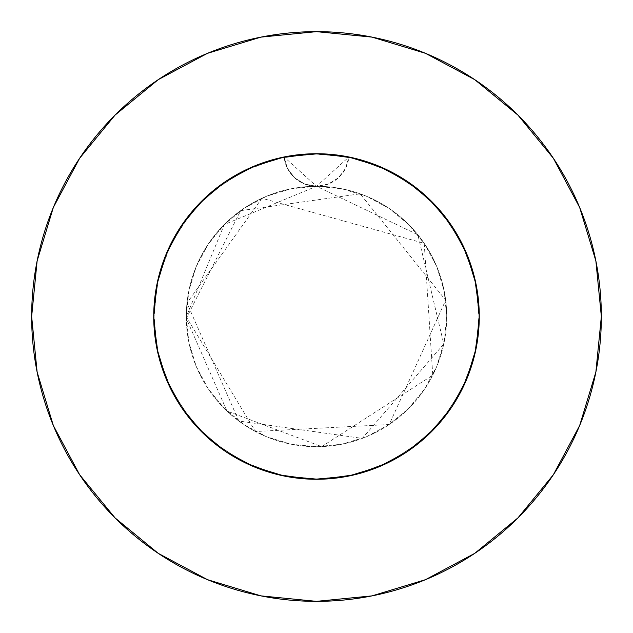 <?xml version="1.0" encoding="UTF-8"?>
<svg xmlns="http://www.w3.org/2000/svg" width="633" height="633" viewBox="0 0 633 633"><rect width="100%" height="100%" fill="white"/><g stroke="black" fill="none" stroke-linecap="round" stroke-linejoin="round"><path stroke-width="0.47" stroke-dasharray="3.17 2.37" d="M348.379 156.881L355.58 158.487L372.79 163.773L389.319 170.926L404.954 179.859L419.513 190.47L432.798 202.615L444.675 216.169L454.969 230.934L463.578 246.759L470.374 263.423L475.296 280.759L477.029 289.582L478.271 298.507L479.268 316.5A162.768 162.768 0 0 0 316.5 153.732A162.768 162.768 0 0 0 153.732 316.5L154.325 302.59L156.114 288.751L159.073 275.141L163.187 261.825L168.433 248.896L174.748 236.489L182.122 224.652L190.47 213.487L199.735 203.09L209.879 193.508L220.782 184.844L232.398 177.137L257.386 164.841L270.584 160.339L284.106 156.984A162.768 162.768 0 0 1 348.894 156.984L363.738 160.735L378.787 166.115L393.22 172.944L406.924 181.157L419.758 190.675L431.587 201.397L442.325 213.242L451.835 226.06L460.049 239.772L466.877 254.197L472.265 269.247L476.143 284.739L478.485 300.54L479.268 316.5A162.768 162.768 0 0 0 316.5 153.732A162.768 162.768 0 0 0 153.732 316.5L154.507 300.556L156.857 284.747L160.735 269.262L166.115 254.213L172.944 239.78L181.157 226.076L190.675 213.242L201.397 201.413L213.242 190.675L226.06 181.165L239.772 172.951L254.379 166.044L269.247 160.735L284.739 156.857L300.54 154.515L316.5 153.732L332.444 154.507L348.253 156.857L332.46 154.515L308.524 153.922L300.556 154.507L276.953 158.606L254.213 166.115L239.78 172.944L226.076 181.157L213.242 190.675L201.413 201.397L190.675 213.242L181.165 226.06L169.359 246.902L160.735 269.247L156.857 284.739L154.515 300.54L153.732 316.5A162.768 162.768 0 0 1 284.106 156.984L269.262 160.735L254.213 166.115L239.78 172.944L226.076 181.157L213.242 190.675L201.413 201.397L190.675 213.242L181.165 226.06L172.951 239.772L166.123 254.197L160.735 269.247L156.857 284.739L154.515 300.54L153.732 316.5L154.507 300.556L156.857 284.747L160.735 269.262L166.115 254.213L172.944 239.78L181.157 226.076L190.675 213.242L201.397 201.413L213.242 190.675L226.06 181.165L239.772 172.951L254.197 166.123L269.247 160.735L284.739 156.857L300.54 154.515L316.5 153.732L308.524 153.922L284.747 156.857L316.5 153.732L324.476 153.922L348.253 156.857L332.46 154.515L316.5 153.732L348.253 156.857L363.738 160.735L348.261 156.857L378.787 166.115L393.22 172.944L406.924 181.157L386.098 169.359L363.753 160.735L348.261 156.857L316.5 153.732L284.747 156.857L254.213 166.115L284.747 156.857L284.106 156.984L287.445 168.41L294.661 177.873L304.797 184.108L316.5 186.284A130.216 130.216 0 0 0 186.284 316.5A130.216 130.216 0 0 1 316.5 186.284A130.216 130.216 0 0 1 446.716 316.5A130.216 130.216 0 0 0 316.5 186.284L291.093 188.784L266.667 196.198L244.156 208.225L224.422 224.422L208.225 244.156L196.198 266.667L188.784 291.093L186.284 316.5L188.784 341.907L196.198 366.333L208.225 388.844L224.422 408.578L244.156 424.775L266.667 436.802L291.093 444.216L316.5 446.716L341.907 444.216L366.333 436.802L388.844 424.775L408.578 408.578L424.775 388.844L436.802 366.333L444.216 341.907L446.716 316.5L444.216 291.093L436.802 266.667L424.775 244.156L408.578 224.422L388.844 208.225L366.333 196.198L341.907 188.784L316.5 186.284L328.195 184.108L338.331 177.873L345.555 168.418L348.894 156.984A162.768 162.768 0 0 1 479.268 316.5L478.675 302.59L476.886 288.751L473.927 275.141L469.813 261.825L461.544 242.629L450.878 224.652L442.53 213.487L433.265 203.09L423.121 193.508L412.218 184.844L400.602 177.137L375.614 164.841L362.416 160.339L348.894 156.984L377.323 165.522M553.289 474.829L579.67 425.511L595.875 372.069L601.35 316.5A284.85 284.85 0 0 0 316.5 31.65A284.85 284.85 0 0 0 31.65 316.5A284.85 284.85 0 0 0 316.5 601.35A284.85 284.85 0 0 0 601.35 316.5L595.875 260.931L579.67 207.489L553.345 158.242M313.557 153.756L295.12 155.14L277.42 158.487L260.21 163.773L243.681 170.926L228.046 179.859L213.487 190.47L200.202 202.615L188.325 216.169L178.031 230.934L169.422 246.759L165.799 254.988L162.626 263.423L157.704 280.759L154.729 298.507L153.732 316.5L153.922 324.476L156.857 348.253L160.735 363.738L166.115 378.787L172.944 393.22L181.157 406.924L190.675 419.758L201.397 431.587L213.242 442.325L226.06 451.835L239.772 460.049L254.379 466.956L269.247 472.265L284.739 476.143L300.54 478.485L316.5 479.268L332.444 478.493L356.047 474.394L378.787 466.885L393.22 460.056L406.924 451.843L419.758 442.325L431.587 431.603L442.325 419.758L451.835 406.94L460.049 393.228L466.956 378.621L472.265 363.753L476.143 348.261L478.485 332.46L479.268 316.5L478.493 300.556L474.394 276.953L466.885 254.213L460.056 239.78L451.843 226.076L442.325 213.242L431.603 201.413L419.758 190.675L406.94 181.165L393.228 172.951L378.803 166.123L363.753 160.735L378.787 166.115L406.932 181.157L419.758 190.675L406.94 181.165L431.595 201.405L419.758 190.675L431.587 201.397L442.325 213.242L431.603 201.413L451.843 226.068L447.23 219.532L451.835 226.06L463.641 246.902L472.265 269.247L466.885 254.213L460.056 239.78L451.843 226.076L466.885 254.213L476.143 284.747L472.265 269.262L476.143 284.739L478.485 300.54L479.268 316.5L478.493 300.556L476.143 284.747L479.268 316.5A162.768 162.768 0 0 1 316.5 479.268A162.768 162.768 0 0 1 153.732 316.5L154.507 332.444L156.857 348.253L160.735 363.738L166.115 378.787L172.944 393.22L181.157 406.924L190.675 419.758L201.397 431.587L213.242 442.325L226.06 451.835L239.772 460.049L254.197 466.877L269.247 472.265L284.739 476.143L300.54 478.485L316.5 479.268L332.444 478.493L348.253 476.143L363.738 472.265L378.787 466.885L393.22 460.056L406.924 451.843L419.758 442.325L431.587 431.603L442.325 419.758L451.835 406.94L460.049 393.228L466.877 378.803L472.265 363.753L476.143 348.261L478.485 332.46L479.268 316.5L478.493 332.444L476.143 348.253L472.265 363.738L466.885 378.787L460.056 393.22L451.843 406.924L442.325 419.758L431.603 431.587L419.758 442.325L406.94 451.835L393.228 460.049L378.621 466.956L363.753 472.265L348.261 476.143L332.46 478.485L316.5 479.268L300.556 478.493L284.747 476.143L269.262 472.265L254.213 466.885L239.78 460.056L226.076 451.843L213.242 442.325L201.413 431.603L190.675 419.758L181.165 406.94L172.951 393.228L166.044 378.621L160.735 363.753L156.857 348.261L154.515 332.46L153.732 316.5L154.507 332.444L156.857 348.253L160.735 363.738L166.115 378.787L172.944 393.22L181.157 406.924L190.675 419.758L201.397 431.587L213.242 442.325L226.06 451.835L239.772 460.049L254.379 466.956M347.786 156.762L331.075 154.381L317.022 153.732M319.926 153.764L337.88 155.14L348.324 156.873M285.214 156.762L301.925 154.381L315.978 153.732M254.197 466.877L269.247 472.265L254.213 466.885L239.78 460.056L226.076 451.843L213.242 442.325L201.413 431.603L190.675 419.758L181.165 406.94L169.359 386.098L160.735 363.753L156.857 348.261L154.515 332.46L153.732 316.5A162.768 162.768 0 0 0 316.5 479.268A162.768 162.768 0 0 0 479.268 316.5L478.493 332.444L476.143 348.253L478.485 332.46L479.268 316.5L478.493 332.444L476.143 348.253L472.265 363.738L476.143 348.261L472.265 363.738L466.885 378.787L460.056 393.22L451.843 406.924L460.049 393.228L466.956 378.621M466.877 378.803L472.265 363.753L466.885 378.787L460.056 393.22L451.843 406.924L442.325 419.758L451.835 406.94L442.325 419.758L431.603 431.587L442.325 419.758L431.603 431.587L419.758 442.325L431.587 431.603L419.758 442.325L406.94 451.835L419.758 442.325L406.94 451.835L393.228 460.049L378.803 466.877L363.753 472.265L378.787 466.885L393.22 460.056L406.924 451.843L393.228 460.049L378.621 466.956M356.047 474.394L363.738 472.265L356.047 474.394M332.444 478.493L348.253 476.143L332.46 478.485L316.5 479.268L332.444 478.493M300.54 478.485L316.5 479.268L300.556 478.493L284.747 476.143L300.54 478.485M378.803 466.877L363.753 472.265L348.261 476.143L332.46 478.485L316.5 479.268L300.556 478.493L284.747 476.143L269.262 472.265L284.739 476.143L269.262 472.265L254.213 466.885L239.78 460.056L226.076 451.843L213.242 442.325L201.413 431.603L190.675 419.758L181.165 406.94L172.951 393.228L166.044 378.621M476.499 286.591L479.268 316.5L476.143 348.253L466.885 378.787L451.843 406.932L431.595 431.595L406.932 451.843L378.787 466.885L348.253 476.143L316.5 479.268L284.747 476.143L254.213 466.885L226.068 451.843L201.405 431.595L181.157 406.932L166.115 378.787L156.857 348.253L154.515 332.46L153.732 316.5L156.501 286.591M166.123 378.803L160.735 363.753L156.857 348.261L153.732 316.5L156.857 284.747L166.115 254.213L181.157 226.068L201.405 201.405L226.068 181.157L254.213 166.115L226.068 181.157M385.806 169.225L404.076 179.297M413.484 185.778L427.924 197.836M436.398 206.405L448.014 220.593M454.771 230.618L463.688 246.989M468.254 257.639L474.41 276.993M158.59 276.993L164.746 257.639M169.312 246.989L178.229 230.618M185.002 220.569L196.602 206.405M205.076 197.836L219.516 185.778M228.924 179.297L247.194 169.225M255.677 165.522L284.106 156.984L249.426 168.188L218.108 186.838L191.72 211.984L171.59 242.368L158.725 276.471L153.779 312.583L156.857 348.253L153.732 316.5A162.768 162.768 0 0 0 316.5 479.268A162.768 162.768 0 0 0 479.268 316.5L476.143 348.253L479.268 316.5L476.143 284.747L466.885 254.213L451.843 226.068M451.812 406.979L466.885 378.787L451.843 406.932L431.595 431.595L406.932 451.843L378.787 466.885L348.253 476.143L316.5 479.268L284.747 476.143L254.213 466.885L226.068 451.843L201.405 431.595L181.157 406.932L166.115 378.787L181.157 406.932M474.829 79.711L425.511 53.33L372.069 37.125L316.5 31.65L260.931 37.125L207.489 53.33L158.242 79.655M79.711 158.171L53.33 207.489L37.125 260.931L31.65 316.5L37.125 372.069L53.33 425.511L79.655 474.758M158.171 553.289L207.489 579.67L260.931 595.875L316.5 601.35L372.069 595.875L425.511 579.67L474.758 553.345M156.857 348.253L166.115 378.787M226.021 451.812L254.213 466.885L284.747 476.143L316.5 479.268L348.253 476.143L378.787 466.885L406.932 451.843M466.885 378.787L476.143 348.253M406.979 181.188L378.787 166.115L348.253 156.857L348.894 156.984L345.555 168.41L338.339 177.873L328.203 184.108L316.5 186.284L341.907 188.784L366.333 196.198L388.844 208.225L408.578 224.422L424.775 244.156L436.802 266.667L444.216 291.093L446.716 316.5L444.216 341.907L436.802 366.333L424.775 388.844L408.578 408.578L388.844 424.775L366.333 436.802L341.907 444.216L316.5 446.716L291.093 444.216L266.667 436.802L244.156 424.775L224.422 408.578L208.225 388.844L196.198 366.333L188.784 341.907L186.284 316.5L188.784 291.093L196.198 266.667L208.225 244.156L224.422 224.422L244.156 208.225L266.667 196.198L291.093 188.784L316.5 186.284L304.797 184.108L294.661 177.873L287.445 168.41L284.106 156.984L316.5 186.284L348.894 156.984L383.574 168.188L414.892 186.838L441.28 211.984L461.41 242.368L474.275 276.471L479.221 312.583L479.268 316.5L476.016 284.106L464.812 249.426L446.162 218.108L421.016 191.72L390.632 171.59L356.529 158.725L320.417 153.779L284.106 156.984L249.426 168.188L218.108 186.838L191.72 211.984L171.59 242.368L158.725 276.471L153.779 312.583L156.984 348.894L168.188 383.574L186.838 414.892L211.984 441.28L242.368 461.41L276.471 474.275L312.583 479.221L348.894 476.016L383.574 464.812L414.892 446.162L441.28 421.016L461.41 390.632L474.275 356.529L479.221 320.417L476.016 284.106L464.812 249.426L446.162 218.108L421.016 191.72L390.632 171.59L356.529 158.725L320.417 153.779L284.106 156.984L249.426 168.188L218.108 186.838L191.72 211.984L171.59 242.368L158.725 276.471L153.779 312.583L153.732 316.5L156.984 348.894L168.188 383.574L186.838 414.892L211.984 441.28L242.368 461.41L276.471 474.275L312.583 479.221L348.894 476.016L383.574 464.812L414.892 446.162L441.28 421.016L461.41 390.632L474.275 356.529L479.221 320.417L479.268 316.5L476.016 284.106L464.812 249.426L446.162 218.108L421.016 191.72L390.632 171.59L356.529 158.725L320.417 153.779L284.106 156.984A32.552 32.552 0 0 0 316.5 186.284L417.851 234.74L443.773 344.036L362.274 438.4L238.823 421.016L186.98 303.065L261.935 198.271L424.229 243.349L432.758 375.155L321.667 446.613L226.946 411.031L186.3 318.383L240.667 210.647L360.169 193.825L445.695 300.224L389.224 424.521L255.471 431.524L186.284 316.824L224.304 224.541L316.5 186.284A32.552 32.552 0 0 0 348.894 156.984L312.583 153.779L276.471 158.725L242.368 171.59L211.984 191.72L186.838 218.108L168.188 249.426L156.984 284.106L153.732 316.5L156.984 348.894L168.188 383.574L186.838 414.892L211.984 441.28L242.368 461.41L276.471 474.275L312.583 479.221L348.894 476.016L383.574 464.812L414.892 446.162L441.28 421.016L461.41 390.632L474.275 356.529L479.221 320.417L479.268 316.5L476.016 348.894L464.812 383.574L446.162 414.892L421.016 441.28L390.632 461.41L356.529 474.275L320.417 479.221L284.106 476.016L249.426 464.812L218.108 446.162L191.72 421.016L171.59 390.632L158.725 356.529L153.779 320.417L156.984 284.106L168.188 249.426L186.838 218.108L211.984 191.72L242.368 171.59L276.471 158.725L312.583 153.779L348.894 156.984L383.574 168.188L414.892 186.838L441.28 211.984L461.41 242.368L474.275 276.471L479.221 312.583L479.268 316.5L476.016 348.894L464.812 383.574L446.162 414.892L421.016 441.28L390.632 461.41L356.529 474.275L320.417 479.221L284.106 476.016L249.426 464.812L218.108 446.162L191.72 421.016L171.59 390.632L158.725 356.529L153.779 320.417L156.984 284.106L168.188 249.426L186.838 218.108L211.984 191.72L242.368 171.59L276.471 158.725L312.583 153.779L348.894 156.984L383.574 168.188L414.892 186.838L441.28 211.984L461.41 242.368L474.275 276.471L479.221 312.583L476.016 348.894L464.812 383.574L446.162 414.892L421.016 441.28L390.632 461.41L356.529 474.275L320.417 479.221L284.106 476.016L249.426 464.812L218.108 446.162L191.72 421.016L171.59 390.632L158.725 356.529L153.779 320.417L153.732 316.5L156.857 284.747L166.115 254.213L181.188 226.021M186.284 316.5A130.216 130.216 0 0 0 316.5 446.716A130.216 130.216 0 0 0 446.716 316.5A130.216 130.216 0 0 1 316.5 446.716A130.216 130.216 0 0 1 186.284 316.5"/><path stroke-width="0.95" d="M285.214 156.762L316.5 153.732L348.253 156.857L316.5 153.732L284.747 156.857L254.213 166.115L226.068 181.157L201.405 201.405L181.157 226.068L166.115 254.213L156.857 284.747L153.732 316.5A162.768 162.768 0 0 1 316.5 153.732A162.768 162.768 0 0 1 479.268 316.5L476.143 284.747L466.885 254.213L451.843 226.068L431.595 201.405L406.932 181.157L378.787 166.115L347.786 156.762M31.65 316.5A284.85 284.85 0 0 1 316.5 31.65A284.85 284.85 0 0 1 601.35 316.5A284.85 284.85 0 0 1 316.5 601.35A284.85 284.85 0 0 1 31.65 316.5L37.125 372.069L53.33 425.511L79.655 474.758L115.079 517.921L158.242 553.345L207.489 579.67L260.931 595.875L316.5 601.35L372.069 595.875L425.511 579.67L474.758 553.345L517.921 517.921L553.345 474.758L579.67 425.511L595.875 372.069L601.35 316.5L595.875 260.931L579.67 207.489L553.345 158.242L517.921 115.079L474.758 79.655L425.511 53.33L372.069 37.125L316.5 31.65L260.931 37.125L207.489 53.33L158.242 79.655L115.079 115.079L79.655 158.242L53.33 207.489L37.125 260.931L31.65 316.5M317.022 153.732L313.557 153.756M254.379 166.044L254.838 165.862L254.379 166.044M315.978 153.732L319.926 153.764M466.956 378.621L467.138 378.162M406.892 451.859L431.595 431.595L451.843 406.932L466.885 378.787L476.143 348.253L466.885 378.787M254.379 466.956L254.838 467.138M181.117 406.869L201.405 431.595L226.068 451.843L254.213 466.885L284.747 476.143L316.5 479.268L348.253 476.143L378.787 466.885L406.932 451.843L431.595 431.595L451.843 406.932M166.115 378.787L156.857 348.253L166.115 378.787L181.188 406.972M166.044 378.621L165.862 378.162M378.621 466.956L378.162 467.138M377.323 165.522L385.806 169.225M404.076 179.297L413.484 185.778M427.924 197.836L436.398 206.405M448.014 220.593L454.771 230.618M463.688 246.989L468.254 257.639M474.41 276.993L476.499 286.591M156.501 286.591L158.59 276.993M164.746 257.639L169.312 246.989M178.229 230.618L185.002 220.569M196.602 206.405L205.076 197.836M219.516 185.778L228.924 179.297M247.194 169.225L255.677 165.522M553.345 158.242L517.921 115.079L474.829 79.711M158.242 79.655L115.079 115.079L79.711 158.171M79.655 474.758L115.079 517.921L158.171 553.289M474.758 553.345L517.921 517.921L553.289 474.829M476.143 348.253L479.268 316.5A162.768 162.768 0 0 1 316.5 479.268A162.768 162.768 0 0 1 153.732 316.5L156.857 348.253M181.157 406.932L201.405 431.595L226.068 451.843M451.843 226.068L431.595 201.405L406.932 181.157M226.068 181.157L201.405 201.405L181.157 226.068"/></g></svg>
